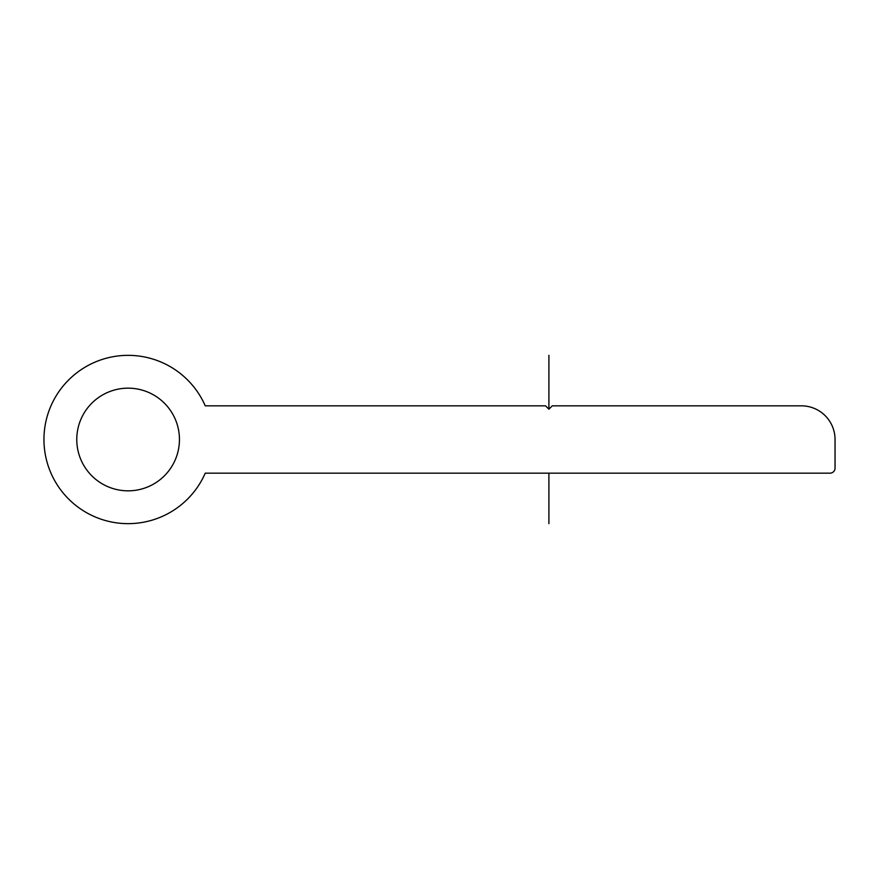 <?xml version="1.0" encoding="UTF-8"?>
<svg xmlns="http://www.w3.org/2000/svg" width="879" height="879" viewBox="0 0 879 879"><rect width="100%" height="100%" fill="white"/><g stroke="black" fill="none" stroke-linecap="round" stroke-linejoin="round"><path stroke-width="1.32" d="M205.246 405.834A84.164 84.164 0 0 0 43.95 439.5A84.164 84.164 0 0 0 205.246 473.166L829.996 473.166A5.054 5.054 0 0 0 835.05 468.111L835.05 439.5A33.666 33.666 0 0 0 801.384 405.834L552.276 405.834L548.903 409.207L545.54 405.834L205.246 405.834M179.448 439.5A51.334 51.334 0 0 1 128.114 490.834A51.334 51.334 0 0 1 76.77 439.5A51.334 51.334 0 0 1 128.114 388.166A51.334 51.334 0 0 1 179.448 439.5M548.903 355.336L548.903 409.207L548.903 355.336M548.903 473.166L548.903 523.664L548.903 473.166"/></g></svg>
